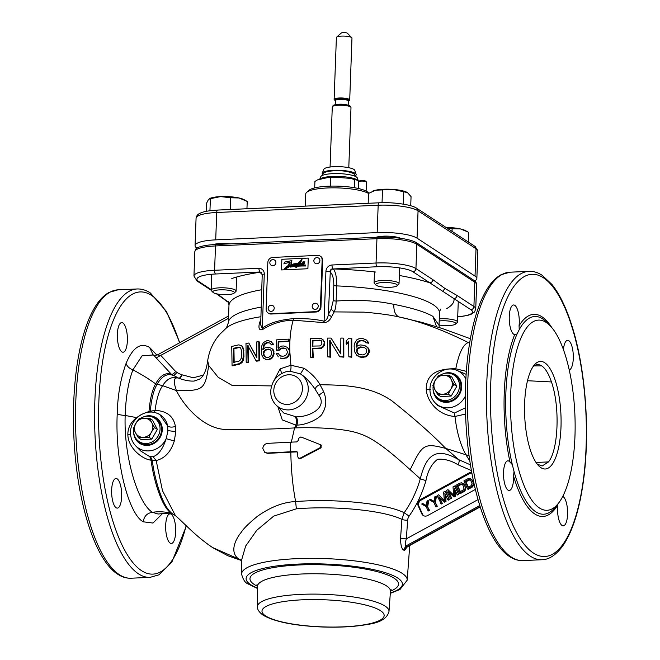 <?xml version="1.0" encoding="UTF-8"?>
<svg xmlns="http://www.w3.org/2000/svg" width="660" height="660" viewBox="0 0 660 660"><rect width="100%" height="100%" fill="white"/><g stroke="black" fill="none" stroke-linecap="round" stroke-linejoin="round"><path stroke-width="0.99" d="M479.77 505.535L406.032 545.894C404.951 545.564 405.05 543.213 406.337 538.84A4.678 0.982 4 0 1 400.587 537.974L401.899 519.379L404.192 512.737C385.621 503.514 335.692 498.391 295.622 501.567C283.379 502.07 270.658 506.979 257.45 516.285C248.77 523.405 243.342 528.784 241.156 532.422C236.858 537.471 228.566 551.438 238.557 558.954L241.618 560.472M480.199 506.913L407.698 546.604L406.032 545.894L403.466 549.953C401.511 548.576 400.554 544.582 400.587 537.974M390.308 593.348L399.993 589.487L407.212 580.165A82.863 18.406 2.1 0 0 402.683 573.697A82.863 18.406 2.1 0 0 402.352 573.474A82.863 18.406 2.1 0 0 310.216 558.343A82.863 18.406 2.1 0 0 241.601 574.093L241.618 559.977L245.644 546.067L256.724 530.343L273.735 516.104L296.356 508.827C335.346 505.601 383.798 510.436 401.899 519.379A4.678 0.982 4 0 0 407.649 520.245A7.763 7.103 123.2 0 1 409.117 516.112L404.192 512.737C411.477 502.235 416.848 490.916 420.304 478.789C426.789 452.356 437.745 447.67 458.758 459.69L445.789 448.42C424.165 442.877 422.499 443.875 410.207 469.706L420.304 478.789L425.939 480.645C427.73 471.042 431.607 463.922 437.572 459.286C444.428 458.758 451.25 460.589 458.04 464.78C459.228 462.346 459.467 460.647 458.758 459.69L470.44 464.821M480.109 506.616L407.088 546.587L404.464 550.605L403.466 549.953M212.462 547.478L241.494 560.249M404.464 550.605L407.005 547.09M430.452 389.631L426.253 389.614C426.921 400.414 437.398 415.346 454.979 416.46C456.786 432.217 460.507 445.12 466.133 455.169L469.829 460.936M471.413 470.547L458.04 464.78M471.809 472.725A4.678 4.282 -56.8 0 0 468.625 473.162L420.379 499.57A4.678 4.282 -56.8 0 0 418.168 505.766L421.773 513.769A4.678 4.282 -56.8 0 0 427.597 515.567L475.348 489.431M321.09 445.071L321.098 447.802L300.613 458.56L298.567 458.188M297.297 452.009L296.761 451.927A106.136 23.578 -177.9 0 0 290.829 452.149C291.076 469.507 292.677 485.983 295.622 501.567L296.356 508.827M271.582 385.91L231.998 385.341L218.171 377.289L208.692 365.442C205.012 389.755 203.494 390.935 176.426 390.572C182.185 402.922 201.448 428.126 224.945 429.454C247.162 429.784 270.369 429.272 294.558 427.928L295.738 427.878C318.747 427.16 346.492 428.678 359.815 433.785C375.944 438.916 395.497 456.505 410.207 469.706M295.738 427.878L296.959 425.065L295.812 425.081L294.558 427.928L291.266 442.497M290.73 442.151L267.696 443.355C264.883 443.767 263.249 445.451 262.804 448.396L264.742 452.347L267.275 453.016L290.293 451.803A107.704 23.925 2.1 0 1 296.224 451.58L297.049 451.811L297.734 453.09L297.808 456.852L298.526 458.164L300.069 458.205L320.554 447.439L320.818 444.848L300.861 436.945L298.584 438.306L298.312 440.426L296.662 441.928A107.473 23.875 -177.9 0 0 290.73 442.151L290.293 451.803M265.287 452.702L267.811 453.362L290.829 452.149M175.387 426.459L175.807 431.64L174.289 441.02L166.18 438.636L167.821 431.533L167.714 426.079A19.883 18.191 123.2 0 0 157.039 413.259L159.571 414.216L167.714 426.079C169.628 427.309 172.186 427.433 175.387 426.459C173.662 416.344 166.889 410.974 155.067 410.355C156.61 398.788 159.126 390.555 162.64 385.654C167.054 378.609 172.384 376.101 178.612 378.114L171.435 374.302L153.524 355.022C153.508 355.542 154.852 355.476 157.575 354.824L228.583 315.959M212.52 547.519C195.624 536.159 184.363 523.372 175.37 515.559L162.492 490.702L156.181 460.54L151.057 460.168C142.725 459.418 128.221 448.346 127.842 434.767C127.784 427.853 130.779 422.087 136.826 417.466L140.976 414.76M174.289 441.02C170.857 451.902 164.819 458.411 156.181 460.54L153.005 456.72L149.845 456.704L140.737 451.019L135.696 445.863A19.883 18.191 123.2 0 0 166.18 438.636C162.954 448.808 158.565 454.839 153.005 456.72M558.005 503.819L557.758 505.024A14.825 4.991 87.4 0 0 562.031 525.467A14.825 4.991 87.4 0 0 563.227 525.838A14.825 4.991 87.4 0 0 567.6 512.564A14.825 4.991 87.4 0 0 563.095 496.584A14.825 4.991 87.4 0 0 562.765 496.394M569.233 369.905A14.825 4.991 87.4 0 0 573.284 358.413A14.825 4.991 87.4 0 0 567.616 340.329A14.825 4.991 87.4 0 0 563.426 349.577M550.283 325.891A95.188 32.068 -92.6 0 1 574.852 413.762A95.188 32.068 -92.6 0 1 558.269 503.481A95.188 32.068 -92.6 0 1 539.41 507.952A95.188 32.068 -92.6 0 1 510.675 394.168A95.188 32.068 -92.6 0 1 546.216 322.459A95.188 32.068 -92.6 0 1 550.283 325.891L547.033 322.517A98.95 33.338 87.4 0 0 542.809 318.945A98.95 33.338 87.4 0 0 542.47 318.73A98.95 33.338 87.4 0 0 519.23 329.637L519.065 325.784A14.825 4.991 87.4 0 0 514.784 305.332A14.825 4.991 87.4 0 0 513.587 304.969A14.825 4.991 87.4 0 0 509.223 318.244A14.825 4.991 87.4 0 0 513.727 334.224A14.825 4.991 87.4 0 0 514.701 334.587L514.948 334.587M510.023 462.132A101.162 34.081 87.4 0 1 514.701 334.587L517.093 333.952A98.95 33.338 87.4 0 0 512.3 464.615L510.023 462.132A14.825 4.991 87.4 0 0 507.878 460.861A14.825 4.991 87.4 0 0 503.539 472.395A14.825 4.991 87.4 0 0 509.207 490.479A14.825 4.991 87.4 0 0 513.546 478.945A14.825 4.991 87.4 0 0 513.554 476.099L514.033 471.454A98.95 33.338 87.4 0 0 535.738 511.781A98.95 33.338 87.4 0 0 536.077 511.995A98.95 33.338 87.4 0 0 555.34 507.136L558.269 503.481M512.3 464.615L514.033 471.454M519.23 329.637L517.093 333.952M544.739 362.752A53.831 18.133 87.4 0 0 534.072 365.277A53.831 18.133 87.4 0 0 524.692 416.023A53.831 18.133 87.4 0 0 538.593 465.721A53.831 18.133 87.4 0 0 540.895 467.659A53.831 18.133 87.4 0 0 560.992 427.103A53.831 18.133 87.4 0 0 544.739 362.752M532.876 366.943A50.737 17.094 -92.6 0 1 537.743 364.642A50.737 17.094 -92.6 0 1 541.712 365.896A50.737 17.094 -92.6 0 1 551.438 381.934C560.059 406.073 558.574 449.732 548.493 461.917L542.14 466.001L537.232 464.145M534.113 365.921L541.712 365.896M121.663 496.576A14.825 4.991 87.4 0 0 115.987 478.492A14.825 4.991 87.4 0 0 111.647 490.025A14.825 4.991 87.4 0 0 117.323 508.109A14.825 4.991 87.4 0 0 121.663 496.576M162.426 513.686L152.988 523.042L143.269 521.812C128.758 514.355 114.84 461.555 117.232 413.787C117.645 395.53 120.582 378.741 126.068 363.437C132.784 347.391 140.646 342.086 149.663 347.523L156.948 355.113M122.9 322.971A14.825 4.991 87.4 0 0 121.704 322.6A14.825 4.991 87.4 0 0 117.34 335.874A14.825 4.991 87.4 0 0 121.844 351.854A14.825 4.991 87.4 0 0 123.04 352.217A14.825 4.991 87.4 0 0 127.405 338.951A14.825 4.991 87.4 0 0 122.9 322.971M170.148 543.106A14.825 4.991 87.4 0 0 171.344 543.469A14.825 4.991 87.4 0 0 175.708 530.194A14.825 4.991 87.4 0 0 171.212 514.214A14.825 4.991 87.4 0 0 170.016 513.851A14.825 4.991 87.4 0 0 165.643 527.125A14.825 4.991 87.4 0 0 170.148 543.106M175.362 515.551L173.44 514.412C171.806 513.34 166.7 513.216 158.119 514.024L152.361 512.292C138.08 503.407 123.593 456.745 125.177 415.453C125.821 396.866 128.411 381.661 132.932 369.847L142.032 355.855L153.343 354.964M142.874 413.795L148.987 411.502L155.067 410.355L154.366 412.483M203.305 375.111L193.306 377.776L181.748 374.731A26.664 24.403 123.2 0 1 176.855 372.339A26.417 24.164 123.2 0 1 175.642 371.489L160.751 355.377L156.222 357.91M153.59 355.055L152.74 354.618M136.95 439.758A14.438 13.208 -56.8 0 0 140.044 442.67A14.438 13.208 -56.8 0 0 147.427 444.659A14.438 13.208 -56.8 0 0 160.801 434.049A14.438 13.208 -56.8 0 0 155.851 418.514A14.438 13.208 -56.8 0 0 151.948 416.848M154.027 417.805A14.438 13.208 123.2 0 1 156.338 418.852M140.547 442.984A14.438 13.208 123.2 0 1 138.666 441.284M182.152 374.88C181.104 377.264 180.056 378.386 179.008 378.254L178.134 377.949M228.459 302.272L217.412 293.989M262.218 274.593L259.941 272.266A119.377 26.515 -177.9 0 0 231.792 278.545M375.82 272.06A119.377 26.515 -177.9 0 0 333.333 268.958C335.668 271.837 336.79 277.48 336.683 285.904A3.118 0.693 2.1 0 1 333.82 285.351L333.267 300.506A3.118 0.693 -177.9 0 0 336.13 301.059C336.055 305.852 335.412 309.466 334.191 311.899L363.883 312.139C378.766 313.385 390.53 315.001 399.176 316.99C421.41 321.354 449.204 332.822 468.245 342.573C463.015 344.586 458.865 353.323 455.788 368.783L466.339 371.341M399.341 275.492A119.377 26.515 -177.9 0 1 429.825 282.835L453.931 298.609A119.377 26.515 -177.9 0 1 446.729 308.583M476.627 284.65A31.21 6.93 -177.9 0 0 474.796 282.191L473.905 306.512L456.976 295.441A3.118 2.854 123.2 0 1 453.931 298.609L470.852 309.688A3.118 2.854 -56.8 0 0 473.905 306.512A31.21 6.93 2.1 0 1 475.736 308.979L476.627 284.65L476.033 282.208A30.789 6.839 -177.9 0 0 474.457 280.69L416.501 242.756A30.789 6.839 -177.9 0 0 377.14 237.253L215.688 244.513A30.789 6.839 -177.9 0 0 195.616 249.307L194.84 251.699A31.21 6.93 -177.9 0 1 215.49 245.949A3.118 1.048 87.4 0 1 215.688 244.513M439.486 313.087L439.04 325.322L432.877 316.354C425.048 311.891 412.022 307.882 393.789 304.334C376.456 300.605 357.233 299.516 336.13 301.059L336.683 285.904A105.328 23.397 -177.9 0 1 433.298 304.772A105.328 23.397 -177.9 0 1 439.486 313.087C439.865 310.728 440.344 309.342 440.93 308.938M228.5 318.293L160.751 355.377L157.707 354.989M465.399 407.822L454.443 413.044L454.979 416.46L465.564 414.067M454.443 413.044L437.786 405.537M289.03 349.264L287.389 347.366L289.806 351.236L290.92 365.244L304.078 368.272C311.429 373.346 316.75 378.832 320.034 384.714L323.705 391.801C326.832 399.531 326.428 406.675 322.492 413.234C320.413 418.547 305.572 425.263 296.959 425.065C297.775 421.798 297.536 419.067 296.249 416.864L283.858 413.044M260.551 320.1L259.347 323.515C258.299 328.804 259.462 330.751 262.861 329.356C272.283 323.491 282.406 320.438 293.213 320.191L323.532 322.583C326.923 322.732 329.604 320.801 331.576 316.784L334.191 311.899L331.138 309.202L328.358 314.432C327.847 318.029 326.428 320.29 324.093 321.214C316.115 319.209 305.902 318.351 293.444 318.648C279.296 319.894 268.909 323.128 262.292 328.342L260.395 324.225L260.7 321.238M426.253 389.614C425.947 375.284 435.798 368.346 455.788 368.783L455.804 369.971M469.087 455.779L445.789 448.42C431.681 434.008 413.729 418.151 391.924 400.867C369.493 385.283 342.944 385.159 320.034 384.714C317.344 385.572 315.719 387.098 315.15 389.284L318.854 395.175C327.665 407.368 310.159 416.938 296.249 416.864M321.346 338.539L324.431 341.542L324.332 345.452L321.643 348.274L312.873 348.843L313.286 357.456L311.017 357.514L310.456 357.142L312.724 357.093L312.345 348.488L321.106 347.919L323.796 345.106L324.241 342.358L322.814 339.669L321.346 338.539L310.324 338.374L310.456 357.142M330.272 340.725L330.536 357.192L327.649 356.846L329.967 356.821L329.736 340.378L339.727 356.788L343.266 356.804L343.241 338.101L340.865 338.085L340.725 353.892L331.039 338.077L327.541 338.093L327.649 356.846M343.241 338.101L343.786 338.456L343.835 357.175L339.727 356.788M331.039 338.077L340.7 353.364M351.252 338.209L351.796 338.572L351.763 357.233L348.818 356.837L351.202 356.862L351.252 338.209L348.835 338.167L346.261 340.808L346.145 343.909L348.645 341.22L348.818 356.837M348.604 342.202L346.69 344.264L346.145 343.909M366.721 346.673L368.478 348.241L369.262 350.229L369.253 352.217L367.298 355.789L365.326 356.986L361.342 357.332L359.312 356.895L356.68 355.262L360.772 356.969L364.765 356.614L366.737 355.426L368.701 351.854L367.917 347.878L364.708 345.444L360.632 344.949L358.586 345.287L356.128 346.805L356.606 343.687L357.935 341.401L360.467 340.321L362.934 340.395L365.326 341.616L366.077 342.787L368.148 342.862L366.688 340.147L362.678 338.498L358.941 338.762L356.812 339.85L354.601 343.258L354.123 345.98L354.544 351.574L356.68 355.262M364.7 341.187L361.02 340.692L358.487 341.764L357.159 344.05L356.672 347.168M366.688 340.147L368.709 343.225L366.077 342.787M293.444 318.648L293.213 320.191C290.656 328.754 289.525 339.108 289.806 351.236L288.494 348.909M289.228 354.956L288.23 356.664L287.677 356.301L288.684 354.593L289.228 354.956L289.864 352.877L289.319 352.514A47.182 15.898 -92.6 0 1 289.27 350.889M288.684 354.593L289.319 352.514M288.23 356.664L286.506 358.009L285.945 357.646L287.677 356.301M286.506 358.009L284.171 358.165L285.945 357.646M284.732 358.528A122.182 27.142 -177.9 0 0 282.571 358.661L282.018 358.289A123.832 27.506 2.1 0 1 284.171 358.165M282.018 358.289L280.195 357.984L282.571 358.661M280.756 358.355L280.195 357.984M285.747 348.628L283.767 347.96L286.308 349.016L287.479 352.192L286.489 354.7L284.023 356.078A124.468 27.654 -177.9 0 0 281.87 356.21L279.304 355.129L278.512 353.537A125.202 27.811 -177.9 0 0 276.391 353.694L278.338 356.862M279.304 355.129L278.512 353.537M279.848 355.492L280.962 356.243M284.295 348.307A124.517 27.662 -177.9 0 0 282.134 348.43L281.605 348.084A126.093 28.009 2.1 0 1 283.767 347.96M282.142 348.43L280.714 348.925L280.178 348.579L281.605 348.084M280.714 348.925L279.304 350.221L278.767 349.874L280.178 348.579M279.304 350.221A124.303 27.613 -177.9 0 0 276.829 350.402L276.292 350.048A125.879 27.967 2.1 0 1 278.767 349.874M287.389 347.366L283.775 345.972A126.274 28.05 -177.9 0 0 281.614 346.104L278.041 347.919L278.19 341.657A126.382 28.075 2.1 0 1 288.635 341.047L288.742 339.133L289.27 339.479L289.162 341.393A124.823 27.728 -177.9 0 0 278.718 342.004L278.578 348.274M208.692 365.442L207.685 360.64C209.311 350.311 213.444 341.443 220.077 334.034L226.528 327.838A110.302 24.502 2.1 0 1 260.675 316.759M273.207 381.991L280.12 368.858L290.92 365.244C291.184 368.478 290.821 370.45 289.839 371.159L300.432 373.898L304.078 368.272M241.321 345.477L243.589 348.604L243.944 356.532L243.226 360.409L242.154 362.323L239.596 364.155A122.182 27.142 -177.9 0 0 232.733 365.822L232.064 365.384A123.832 27.506 2.1 0 1 238.961 363.734L241.535 361.919L242.624 360.013L243.35 356.144L243.276 350.13L242.459 346.789L241.321 345.477L238.689 344.875A126.283 28.05 -177.9 0 0 231.742 346.492L232.064 365.384M248.292 345.848L248.68 362.398A122.182 27.142 -177.9 0 0 246.823 362.719L246.213 362.323A123.832 27.506 2.1 0 1 248.077 362.002L247.723 345.477L256.039 360.797A123.832 27.506 2.1 0 1 258.976 360.409L258.786 341.599A126.283 28.05 -177.9 0 0 256.814 341.855L256.806 357.745L248.795 343.018A126.283 28.05 -177.9 0 0 245.982 343.489L246.213 362.323M248.795 343.018L256.765 357.085M258.786 341.599L259.339 341.962L259.561 360.789A122.182 27.142 -177.9 0 0 256.625 361.177L256.039 360.797M271.73 348.414L273.322 349.874L274.123 353.859L272.588 357.72L269.28 359.708A122.182 27.142 -177.9 0 0 267.572 359.873L264.074 358.561L267.003 359.502A123.832 27.506 2.1 0 1 268.711 359.337L272.027 357.349L273.578 353.504L273.512 351.475L271.73 348.414L268.298 347.143A126.274 28.05 -177.9 0 0 266.59 347.308L264.891 347.878L262.861 349.676L263.587 345.271L264.305 344.025L266.384 342.655A126.382 28.075 2.1 0 1 268.43 342.457L270.443 343.431L271.095 344.536A126.39 28.075 2.1 0 1 272.827 344.388L271.549 341.789L268.191 340.576A126.283 28.05 -177.9 0 0 266.83 340.709L263.356 342.589L261.558 346.277L261.632 354.667L263.505 358.19M271.549 341.789L273.364 344.734A124.831 27.728 -177.9 0 0 271.631 344.883L271.095 344.536M269.981 343.101L268.966 342.812A124.823 27.728 -177.9 0 0 266.921 343.01L264.841 344.38L264.132 345.625L263.406 349.239M285.722 371.827L289.839 371.159M281.746 373.436L280.12 368.858M285.813 371.803C276.68 374.962 271.648 381.397 270.707 391.099C270.584 396.478 272.299 401.065 275.872 404.861L275.872 404.861A19.883 18.191 123.2 0 0 295.672 408.284A19.883 18.191 123.2 0 0 308.203 390.604A19.883 18.191 123.2 0 0 308.261 389.697A19.883 18.191 123.2 0 0 300.432 373.898C305.291 376.909 310.192 382.041 315.15 389.284M277.976 407.014L282.265 419.9L295.812 425.081C296.868 421.814 296.686 419.075 295.267 416.881M178.629 378.122L179.017 378.254C173.794 376.629 172.936 380.729 176.426 390.572L162.64 385.654L155.628 383.856C149.135 379.104 141.57 374.435 132.932 369.847C129.393 368.544 127.108 366.407 126.068 363.437M422.169 322.443L399.176 316.99C395.472 315.513 393.673 311.297 393.789 304.334M469.813 341.913L468.245 342.573L469.606 343.175M465.861 379.079A19.883 18.191 123.2 0 0 456.464 370.21L466.141 374.294M436.376 396.709A14.438 13.208 -56.8 0 0 439.461 399.622A14.438 13.208 -56.8 0 0 446.853 401.61A14.438 13.208 -56.8 0 0 460.226 391A14.438 13.208 -56.8 0 0 455.276 375.466A14.438 13.208 -56.8 0 0 451.374 373.799M453.453 374.756A14.438 13.208 123.2 0 1 455.763 375.804M439.972 399.935A14.438 13.208 123.2 0 1 438.091 398.236M323.532 322.583L324.093 321.214L325.924 271.334A6.245 5.709 -56.8 0 1 332.021 264.99L376.051 263.01A31.21 6.93 2.1 0 1 415.94 268.587A3.118 2.854 123.2 0 1 412.896 271.755A28.091 6.237 2.1 0 0 376.992 266.739L333.333 268.958A3.118 2.854 123.2 0 0 330.28 272.135L328.358 314.432L331.576 316.784M260.741 322.319L262.218 274.684A3.118 0.693 -177.9 0 1 264.28 274.106L262.292 328.342L262.861 329.356M260.452 322.839L259.355 323.515M288.742 339.133A126.283 28.05 -177.9 0 0 276.524 339.867L276.292 350.048M289.162 341.393L288.635 341.047M278.718 342.004L278.19 341.657M243.037 347.168L242.459 346.789M243.589 348.604L243.012 348.224M243.862 350.51L243.276 350.13M243.944 356.532L243.35 356.144M243.73 358.636L243.136 358.24M243.226 360.409L242.624 360.013M242.154 362.323L241.535 361.919M241.032 363.412L240.405 363M239.596 364.155L238.961 363.734M238.565 347.176L240.611 347.911L241.453 350.476L241.296 358.182L239.918 360.55L238.755 361.218A124.583 27.679 -177.9 0 0 233.533 362.423L233.318 348.364A126.39 28.075 2.1 0 1 238.565 347.176L239.159 347.572A124.831 27.728 -177.9 0 0 233.937 348.769L233.318 348.364M233.937 348.769L234.184 362.843M240.331 347.704L239.159 347.572M248.68 362.398L248.077 362.002M259.561 360.789L258.976 360.409M273.322 349.874L272.778 349.519M274.048 351.829L273.512 351.475M274.123 353.859L273.578 353.504M273.521 355.971L272.976 355.608M272.588 357.72L272.027 357.349M270.955 359.123L270.394 358.76M269.272 359.708L268.711 359.337M267.572 359.873L267.003 359.502M265.848 359.634L265.279 359.263M273.058 343.596L272.522 343.249M273.364 344.734L272.827 344.388M268.966 342.812L268.43 342.457M266.921 343.01L266.384 342.655M265.889 343.497L265.345 343.15M264.841 344.38L264.305 344.025M264.132 345.625L263.587 345.271M263.769 346.83L263.224 346.475M263.373 349.214L262.861 348.884M271.78 352.027L270.897 355.789L268.9 357.217A124.468 27.654 -177.9 0 0 266.516 357.456L264.412 356.425L263.249 352.852L264.223 350.732L266.244 349.322A126.093 28.009 2.1 0 1 268.628 349.09L270.707 350.097L271.78 352.027M270.204 349.742L269.173 349.445A124.517 27.662 -177.9 0 0 266.78 349.676L264.767 351.087L263.802 353.215L264.231 355.624L266.038 357.514M264.974 356.788L264.412 356.425M264.231 355.624L263.678 355.262M263.843 354.436L263.29 354.073M263.802 353.215L263.249 352.852M264.107 351.97L263.563 351.607M264.767 351.087L264.223 350.732M265.765 350.179L265.229 349.825M266.78 349.676L266.244 349.322M269.173 349.445L268.628 349.09M324.769 342.705L324.241 342.358M324.431 341.542L323.895 341.195M324.728 344.272L324.2 343.918M324.332 345.452L323.796 345.106M323.169 347.053L322.633 346.706M321.643 348.274L321.106 347.919M319.729 348.703L319.192 348.356M312.873 348.843L312.345 348.488M313.286 357.456L312.724 357.093M323.35 340.015L322.814 339.669M319.564 345.955L312.328 346.096L312.485 340.238L320.851 340.461L321.585 341.228L321.899 343.555L320.719 345.543L319.564 345.955M321.387 340.808L313.013 340.585L312.865 346.442M313.013 340.585L312.485 340.238M320.257 340.445L319.721 340.098M330.536 357.192L329.967 356.821M343.835 357.175L343.266 356.804M351.763 357.233L351.202 356.862M368.478 348.241L367.917 347.878M369.262 350.229L368.709 349.866M369.253 352.217L368.701 351.854M368.462 354.197L367.909 353.834M367.298 355.789L366.737 355.426M365.326 356.986L364.765 356.614M363.346 357.365L362.777 356.994M361.342 357.332L360.772 356.969M359.312 356.895L358.751 356.524M368.371 342.07L367.81 341.707M368.709 343.225L368.148 342.862M363.495 340.766L362.934 340.395M361.02 340.692L360.467 340.321M359.766 341.03L359.213 340.667M358.487 341.764L357.935 341.401M357.613 342.895L357.06 342.54M357.159 344.05L356.606 343.687M356.689 346.376L356.136 346.022M366.259 349.008L366.259 352.588L365.475 353.785L363.091 354.956L359.048 354.478L357.819 353.644L356.54 351.194L356.92 348.802L360.178 346.888L364.237 347.383L366.259 349.008M364.798 347.746L360.723 347.251L357.472 349.165L357.093 351.557L357.53 352.778L359.609 354.841M358.372 354.007L357.819 353.644M357.53 352.778L356.969 352.415M357.093 351.557L356.54 351.194M357.076 350.353L356.524 349.99M357.472 349.165L356.92 348.802M358.281 348.381L357.728 348.026M359.502 347.622L358.949 347.259M360.723 347.251L360.178 346.888M363.577 347.325L363.025 346.962M423.637 515.724A4.678 4.282 123.2 0 1 422.557 514.288L418.951 506.286A4.678 4.282 123.2 0 1 421.171 500.09L469.417 473.674A4.678 4.282 123.2 0 1 471.883 473.121M421.674 504.042L422.68 503.489L426.31 505.535L427.036 501.105L428.035 500.552L427.119 505.939L428.967 510.023L427.96 510.576L426.121 506.484L421.674 504.042L426.154 506.575M427.119 505.939L429.594 510.436L428.587 510.988L427.96 510.576M427.754 506.352L428.67 500.965L428.035 500.552M429.38 499.818L430.386 499.273L434.016 501.311L434.742 496.889L435.74 496.337L434.833 501.715L436.672 505.808L435.666 506.352L433.826 502.268L429.38 499.818L433.859 502.359M434.833 501.715L437.299 506.22L436.301 506.764L435.666 506.352M435.46 502.136L436.376 496.749L435.74 496.337M438.595 494.777L444.329 500.552L443.619 492.03L445.129 491.205L445.756 491.617L449.361 499.612L448.363 500.164L447.728 499.752L444.889 493.457L445.385 501.039L446.011 501.452L444.675 502.186L438.859 496.757L442.332 503.464L441.326 504.017L437.085 495.602L438.595 494.777L444.304 500.305M439.651 497.516L442.332 503.464M446.011 501.452L445.599 495.025M447.975 489.646L453.709 495.412L452.999 486.89L454.509 486.065L455.136 486.478L458.749 494.48L457.743 495.033L457.108 494.62L454.27 488.317L454.765 495.899L455.392 496.312L454.055 497.046L448.239 491.617L451.712 498.333L450.706 498.886L446.465 490.471L447.975 489.646L453.692 495.173M449.031 492.385L451.712 498.333M455.392 496.312L454.979 489.885M464.104 491.543L460.086 493.746L459.451 493.334L455.845 485.331L459.871 483.128L461.604 482.815L463.856 484.044L465.556 487.352L465.745 489.159L464.104 491.543L463.477 491.131L459.451 493.334M472.147 487.146L468.13 489.349L467.494 488.928L463.889 480.934L467.907 478.731L469.648 478.417L471.9 479.638L473.599 482.955L473.789 484.762L472.147 487.146L471.512 486.733L467.494 488.928M428.967 510.023L429.594 510.436M436.672 505.808L437.299 506.22M445.385 501.039L444.04 501.773M441.697 503.052L440.69 503.605M445.129 491.205L449.361 499.612M448.734 499.199L447.728 499.752M454.765 495.899L453.42 496.633M451.077 497.92L450.07 498.465M454.509 486.065L458.749 494.48M458.114 494.068L457.108 494.62M462.586 483.128L463.856 484.044M463.221 483.632L464.409 484.803M463.774 484.39L465.556 487.352M464.929 486.94L465.779 488.301M465.143 487.888L465.745 489.159M465.118 488.746L464.747 489.794L465.382 490.207M464.747 489.794L464.236 490.504L464.871 490.916M464.236 490.504L463.477 491.131M460.325 484.151L457.314 485.801L459.995 491.758L463.015 490.108L464.062 488.268L462.767 484.935L461.728 484.019L460.325 484.151L460.96 484.564L457.941 486.214L460.358 491.568M457.314 485.801L457.941 486.214M460.96 484.564L462.371 484.44L461.728 484.019M461.076 483.953L461.703 484.374M470.621 478.731L471.9 479.638M471.265 479.226L472.453 480.397M471.817 479.985L473.599 482.955M472.964 482.542L473.814 483.895M473.187 483.483L473.789 484.762M473.154 484.349L472.791 485.397L473.426 485.809M472.791 485.397L472.279 486.098L472.906 486.519M472.279 486.098L471.512 486.733M468.369 479.754L465.349 481.404L468.039 487.361L471.058 485.71L472.098 483.862L470.811 480.538L469.771 479.622L468.369 479.754L469.004 480.166L465.985 481.816L468.394 487.162M465.349 481.404L465.985 481.816M469.004 480.166L470.407 480.034L469.771 479.622M469.12 479.556L469.747 479.968M196.944 248.111L196.894 248.077A31.21 6.93 2.1 0 1 195.063 245.619A31.21 6.93 2.1 0 1 215.713 239.861L377.165 232.6A31.21 6.93 2.1 0 1 417.062 238.177L475.018 276.111A31.21 6.93 2.1 0 1 476.85 278.57A31.21 6.93 2.1 0 1 474.796 280.921M400.752 238.334A14.041 3.118 -177.9 0 0 388.616 236.181A14.041 3.118 -177.9 0 0 376.027 237.303M230.159 243.87A14.041 3.118 -177.9 0 0 220.498 243.515A14.041 3.118 -177.9 0 0 212.982 244.67M410.726 205.763L411.056 196.63L407.467 192.613L393.187 189.428L375.573 190.22L368.536 193.438A32.703 7.26 -177.9 0 0 327.368 187.968A32.703 7.26 -177.9 0 0 306.652 192.374A32.703 7.26 -177.9 0 0 305.737 193.999L305.291 206.126M368.849 193.231L368.09 192.464A30.36 6.74 -177.9 0 0 328.243 186.202A30.36 6.74 -177.9 0 0 309.012 190.294L306.652 192.374M354.263 187.696L354.56 179.644L355.913 179.553A22.63 5.024 -177.9 0 0 350.749 178.406L354.56 179.644M358.9 181.517L355.913 179.553M330.33 186.128L330.635 177.853L334.513 177.185L350.749 178.406M314.688 187.902L314.927 181.434L317.485 179.899L328.152 177.474L330.635 177.853M334.513 177.185A22.63 5.024 -177.9 0 0 328.152 177.474M358.405 181.186A19.503 4.331 -177.9 0 0 358.38 181.104A19.503 4.331 -177.9 0 0 339.958 176.459A19.503 4.331 -177.9 0 0 319.762 179.314A19.503 4.331 -177.9 0 0 319.688 179.396M358.38 181.104L357.357 178.043A18.373 4.084 -177.9 0 0 340.007 173.662A18.373 4.084 -177.9 0 0 320.991 176.352A18.373 4.084 -177.9 0 0 320.768 176.698L319.638 179.413M322.814 174.504A17.003 3.778 2.1 0 1 322.262 173.126A17.003 3.778 2.1 0 1 322.459 172.804A17.003 3.778 2.1 0 1 340.073 170.313A17.003 3.778 2.1 0 1 356.136 174.372A17.003 3.778 2.1 0 1 355.913 175.321A17.003 3.778 2.1 0 1 355.476 175.7M356.136 174.372L354.808 170.387A15.526 3.448 -177.9 0 0 340.139 166.691A15.526 3.448 -177.9 0 0 324.06 168.96A15.526 3.448 -177.9 0 0 323.878 169.257L322.262 173.126M348.785 167.698L350.988 107.646A9.364 2.079 -177.9 0 0 350.922 107.374A9.364 2.079 -177.9 0 0 350.443 106.904A9.364 2.079 -177.9 0 0 338.473 105.237A9.364 2.079 -177.9 0 0 332.368 106.689A9.364 2.079 -177.9 0 0 332.277 106.961L330.074 167.013M350.922 107.374L350.336 106.309A8.737 1.939 -177.9 0 0 349.891 105.88A8.737 1.939 -177.9 0 0 338.72 104.321A8.737 1.939 -177.9 0 0 333.028 105.674L332.368 106.689M334.892 100.221A7.804 1.732 2.1 0 1 334.719 100.13A7.804 1.732 2.1 0 1 334.57 100.04A7.804 1.732 2.1 0 1 334.117 99.429A7.804 1.732 2.1 0 1 340.609 97.96A7.804 1.732 2.1 0 1 349.247 99.379A7.804 1.732 2.1 0 1 349.709 99.998A7.804 1.732 2.1 0 1 349.049 100.658L348.348 100.988A6.79 1.51 2.1 0 0 348.439 100.114A6.79 1.51 2.1 0 0 348.274 99.998A6.79 1.51 2.1 0 0 339.85 98.769A6.79 1.51 2.1 0 0 335.346 100.452L335.536 100.584M349.709 99.998L351.978 38.115A7.804 1.732 -177.9 0 0 351.788 37.711A7.804 1.732 -177.9 0 0 351.516 37.496A7.804 1.732 -177.9 0 0 343.769 36.086A7.804 1.732 -177.9 0 0 336.6 37.158A7.804 1.732 -177.9 0 0 336.385 37.546L334.117 99.429M347.457 33.313A3.118 0.693 -177.9 0 0 347.391 33.223A3.118 0.693 -177.9 0 0 347.284 33.14A3.118 0.693 -177.9 0 0 344.182 32.571A3.118 0.693 -177.9 0 0 341.319 33L336.6 37.158M439.197 320.95A10.791 2.401 2.1 0 1 441.342 320.793A10.791 2.401 2.1 0 1 452.199 321.643A10.791 2.401 2.1 0 1 455.474 324.109A10.791 2.401 2.1 0 1 448.635 325.561A10.791 2.401 2.1 0 1 439.057 324.976M439.279 318.871A12.482 2.772 2.1 0 1 440.831 318.772A12.482 2.772 2.1 0 1 457.52 321.989A12.482 2.772 2.1 0 1 457.174 322.608L455.474 324.109M467.659 231.833L460.433 228.929A18.727 4.158 -177.9 0 1 465.597 230.67L468.625 232.394L468.27 241.989M446.086 227.469A18.727 4.158 -177.9 0 1 460.433 228.929L452.133 228.715L452.034 231.363M452.133 228.715L446.383 227.667M219.937 289.847A10.791 2.401 2.1 0 1 230.794 290.697A10.791 2.401 2.1 0 1 234.069 293.164A10.791 2.401 2.1 0 1 227.23 294.616A10.791 2.401 2.1 0 1 213.056 292.397A10.791 2.401 2.1 0 1 219.937 289.847M213.056 292.397L211.472 290.771A12.482 2.772 2.1 0 1 211.167 290.128A12.482 2.772 2.1 0 1 219.425 287.826A12.482 2.772 2.1 0 1 236.115 291.043A12.482 2.772 2.1 0 1 235.768 291.662L234.069 293.164M246.947 208.75L247.22 201.448L239.027 197.975L230.728 197.769L230.29 209.5M230.728 197.769L220.613 196.597L210.383 198.685L209.946 210.721M210.383 198.685L208.527 199.353L206.539 203.28L206.242 211.332M246.254 200.887L244.192 199.724A18.727 4.158 -177.9 0 0 239.027 197.975A18.727 4.158 -177.9 0 0 220.613 196.597A18.727 4.158 -177.9 0 0 209.806 198.462L209.311 198.693M396.652 284.443A10.791 2.401 2.1 0 1 396.982 285.838A10.791 2.401 2.1 0 1 387.073 287.323A10.791 2.401 2.1 0 1 376.349 285.359A10.791 2.401 2.1 0 1 375.977 285.062A10.791 2.401 2.1 0 1 383.485 282.497A10.791 2.401 2.1 0 1 396.652 284.443M375.977 285.062L374.393 283.445A12.482 2.772 2.1 0 1 374.088 282.802A12.482 2.772 2.1 0 1 384.475 280.45A12.482 2.772 2.1 0 1 398.302 282.727A12.482 2.772 2.1 0 1 399.036 283.717A12.482 2.772 2.1 0 1 398.689 284.336L396.982 285.838M403.763 191.854L403.31 204.138M382.495 190.253L382.041 202.711M368.536 193.438L368.173 203.296M407.08 192.374A18.727 4.158 -177.9 0 0 393.187 189.428A18.727 4.158 -177.9 0 0 375.573 190.22A18.727 4.158 -177.9 0 0 372.727 191.136L372.034 191.458M365.689 181.244A3.118 0.693 -177.9 0 0 365.632 181.162A3.118 0.693 -177.9 0 0 365.524 181.071A3.118 0.693 -177.9 0 0 362.423 180.51A3.118 0.693 -177.9 0 0 359.56 180.939L358.776 181.632A3.902 0.866 -177.9 0 0 358.661 181.822L358.413 188.521M366.127 191.095L366.457 182.111A3.902 0.866 -177.9 0 0 366.366 181.904A3.902 0.866 -177.9 0 0 366.234 181.797A3.902 0.866 -177.9 0 0 362.356 181.096A3.902 0.866 -177.9 0 0 358.776 181.632M268.084 312.988L268.612 313.335A4.991 4.571 -56.8 0 0 271.169 314.028L316.082 312.007A4.991 4.571 -56.8 0 0 320.958 306.925L322.666 260.403A4.991 4.571 -56.8 0 0 320.702 256.435L320.174 256.088A4.991 4.571 123.2 0 1 322.138 260.057L320.43 306.578A4.991 4.571 123.2 0 1 315.554 311.66L270.641 313.682A4.991 4.571 123.2 0 1 268.084 312.988A4.991 4.571 123.2 0 1 266.12 309.028L267.828 262.498A4.991 4.571 123.2 0 1 272.704 257.425L317.617 255.403A4.991 4.571 123.2 0 1 320.174 256.088M308.278 258.093L307.89 268.736L281.474 269.932L281.861 259.281L308.278 258.093L307.898 268.744L281.474 269.932M297.693 263.678L297.957 263.183L297.685 263.678L298.337 263.604L296.744 265.015L297.388 263.34L295.944 264.165L296.389 263.431L295.68 263.505L293.832 265.353L294.888 263.653L291.365 264.998L291.324 261.459L291.893 260.609L284.905 261.995L283.841 263.926L289.921 262.094L287.818 265.815L284.377 268.579L286.432 268.496L291.093 265.353L291.72 265.287L291.794 266.112L294.772 265.048L294.368 265.741L295.003 265.666L296.629 263.934L296.026 265.477L297.594 264.742L296.992 265.79A170.354 155.867 -56.8 0 0 290.392 266.822L290.251 267.102A142.865 130.713 123.2 0 1 296.695 266.26L295.886 267.605L296.695 266.26M291.365 264.998L293.783 263.868M293.84 265.419L296.389 263.439M297.957 263.183L298.617 263.142L301.991 259.495L297.965 263.191M299.244 263.051L300.712 262.861L299.326 262.861C301.331 261.541 302.024 260.469 301.397 259.644L301.397 259.652M300.712 262.853L299.673 264.165L300.902 263.604L299.673 264.676M300.902 263.604L300.861 262.845L301.381 263.414L300.861 262.845L301.373 263.414L302.709 262.622L301.373 263.414M295.886 267.605L296.662 267.556L297.396 266.203A110.657 101.252 123.2 0 1 305.522 265.997L304.846 265.526L305.423 265.039A92.829 84.934 -56.8 0 0 297.726 265.658L299.005 263.423L299.665 263.315L299.096 265.089L302.692 262.886A2.425 2.219 123.2 0 1 302.668 263.257C301.125 264.041 300.968 264.569 302.189 264.85L302.973 263.373A8.761 8.019 -56.8 0 0 304.483 262.713A1.939 1.774 123.2 0 1 304.458 263.068C303.014 263.786 302.816 264.346 303.864 264.767L304.507 262.465A6.782 6.204 123.2 0 1 303.014 263.076A1.815 1.666 123.2 0 1 303.055 262.589L303.121 261.608L302.701 262.614M303.55 261.533L303.121 261.608L303.55 261.533M303.221 264.734L303.864 264.767M301.397 264.883L302.189 264.85C300.976 264.577 301.133 264.041 302.676 263.266L302.668 263.257M283.858 263.917L284.905 261.995L291.893 260.617M293.931 264.107L294.888 263.653M297.388 263.34L295.944 264.165M298.337 263.604L296.744 265.015M302.709 262.622L303.13 261.616M303.022 263.084L303.014 263.076A6.782 6.204 -56.8 0 0 304.516 262.465L304.796 261.476M303.872 264.775C302.825 264.355 303.022 263.786 304.466 263.076L304.458 263.068M299.665 263.315L299.096 265.089M297.734 265.658L297.726 265.658A92.829 84.934 123.2 0 1 305.423 265.048M290.26 267.102L290.392 266.822A170.354 155.867 123.2 0 1 296.992 265.79L297.594 264.742M296.035 265.485L296.629 263.942M294.376 265.741L294.772 265.048M291.72 265.287L291.794 266.12M287.818 265.815L289.921 262.094M284.377 268.579L287.826 265.823M303.674 264.256L304.334 263.439M301.76 264.082L302.462 263.81L301.76 264.082M299.706 262.276L301.364 260.155M293.601 264.709L292.347 265.675M288.494 265.576L288.502 265.584C290.466 265.584 291.415 264.66 291.324 262.82L291.324 262.812C291.406 264.66 290.466 265.576 288.494 265.576L288.494 265.576C289.385 263.653 290.326 262.729 291.324 262.812L291.324 262.812M286.976 267.415L287.488 266.343L286.976 267.415L290.425 265.51C288.791 267.498 287.158 268.191 285.524 267.589C287.166 268.191 288.799 267.498 290.433 265.51L290.433 265.51M285.599 268.018L286.126 267.011C287.141 266.384 287.546 266.475 287.339 267.284M319.918 260.609A3.118 2.854 -56.8 0 0 318.689 258.134A3.118 3.118 0 0 0 313.863 260.626A3.118 3.118 0 0 0 315.274 263.356A3.118 2.854 -56.8 0 0 319.918 260.609M275.888 262.589A3.118 2.854 -56.8 0 0 274.659 260.114A3.118 3.118 0 0 0 269.833 262.614A3.118 3.118 0 0 0 271.243 265.337A3.118 2.854 -56.8 0 0 275.888 262.589M274.213 308.203A3.118 2.854 -56.8 0 0 272.984 305.728A3.118 3.118 0 0 0 268.158 308.22A3.118 3.118 0 0 0 269.569 310.951A3.118 2.854 -56.8 0 0 274.213 308.203M318.244 306.224A3.118 2.854 -56.8 0 0 317.014 303.748A3.118 3.118 0 0 0 312.188 306.24A3.118 3.118 0 0 0 313.599 308.971A3.118 2.854 -56.8 0 0 318.244 306.224M140.2 418.621A14.041 12.853 123.2 0 1 147.337 416.188A14.041 12.853 123.2 0 1 154.531 418.118A14.041 12.853 123.2 0 1 159.349 433.232A14.041 12.853 123.2 0 1 146.338 443.553A14.041 12.853 123.2 0 1 139.144 441.622L140.728 442.654A14.041 12.853 -56.8 0 0 147.914 444.584A14.041 12.853 -56.8 0 0 148.995 444.493M161.106 425.989A14.041 12.853 -56.8 0 0 156.106 419.149L154.531 418.118M139.144 441.622A14.041 12.853 123.2 0 1 133.732 429.173M134.392 426.319A14.041 12.853 123.2 0 1 137.272 421.253M138.336 437.687L141.215 439.577L151.767 439.098L157.393 429.396L152.46 420.164L149.589 418.283L152.138 423.398A9.752 8.926 123.2 0 1 151.841 431.45L151 432.902A9.752 8.926 123.2 0 1 144.119 437.233L138.336 437.687L135.218 432.193A9.752 8.926 123.2 0 1 135.514 424.149L136.356 422.697A9.752 8.926 123.2 0 1 143.237 418.366L144.812 418.3A9.752 8.926 123.2 0 1 151.396 422.02M151.767 439.098L148.896 437.217L144.119 437.233M142.535 437.299A9.752 8.926 123.2 0 1 135.96 433.579M157.393 429.396L154.514 427.515L151.841 431.45M152.138 423.398L154.514 427.515M144.812 418.3L149.589 418.283M136.356 422.697L139.037 418.753L143.237 418.366M135.218 432.193L133.411 428.464L135.514 424.149M151 432.902L148.896 437.217M439.626 375.573A14.041 12.853 123.2 0 1 446.762 373.131A14.041 12.853 123.2 0 1 453.956 375.07A14.041 12.853 123.2 0 1 458.766 390.184A14.041 12.853 123.2 0 1 445.756 400.504A14.041 12.853 123.2 0 1 438.57 398.566L440.154 399.605A14.041 12.853 -56.8 0 0 447.34 401.536A14.041 12.853 -56.8 0 0 448.412 401.445M460.523 382.94A14.041 12.853 -56.8 0 0 455.532 376.101L453.956 375.07M438.57 398.566A14.041 12.853 123.2 0 1 433.158 386.125M433.818 383.27A14.041 12.853 123.2 0 1 436.697 378.205M437.761 394.639L440.641 396.52L451.192 396.049L456.811 386.347L451.885 377.116L449.006 375.235L451.555 380.35A9.752 8.926 123.2 0 1 451.267 388.402L450.417 389.854A9.752 8.926 123.2 0 1 443.545 394.185L437.761 394.639L434.643 389.144A9.752 8.926 123.2 0 1 434.94 381.1L435.781 379.64A9.752 8.926 123.2 0 1 442.654 375.317L444.238 375.243A9.752 8.926 123.2 0 1 450.821 378.964M451.192 396.049L448.313 394.168L443.545 394.185M441.961 394.251A9.752 8.926 123.2 0 1 435.377 390.53M456.811 386.347L453.94 384.458L451.267 388.402M451.555 380.35L453.94 384.458M444.238 375.243L449.006 375.235M435.781 379.64L438.454 375.705L442.654 375.317M434.643 389.144L432.836 385.415L434.94 381.1M450.417 389.854L448.313 394.168M478.013 499.612L406.337 538.84L407.649 520.245M257.491 588.085A78.185 17.366 2.1 0 1 250.709 584.694A78.185 17.366 2.1 0 1 250.404 584.488A78.185 17.366 2.1 0 1 298.295 564.086A78.185 17.366 2.1 0 1 397.79 578.077A78.185 17.366 2.1 0 1 398.096 578.284A78.185 17.366 2.1 0 1 390.34 592.961M390.464 591.178A74.324 16.508 -177.9 0 0 394.16 578.242A74.324 16.508 -177.9 0 0 299.153 564.96A74.324 16.508 -177.9 0 0 254.339 584.529A74.324 16.508 -177.9 0 0 257.491 586.303M391.091 589.462L390.456 591.278A66.528 14.776 -177.9 0 0 386.554 585.907A66.528 14.776 -177.9 0 0 312.584 573.755A66.528 14.776 -177.9 0 0 257.491 586.402L256.996 584.537M388.996 611.44C387.263 618.42 380.045 622.76 367.339 624.459C354.75 626.736 339.817 627.586 322.558 627C294.781 625.82 274.997 621.902 263.191 615.26C259.05 612.166 257.144 609.287 257.474 606.614A65.802 14.619 2.1 0 1 311.454 594.107A65.802 14.619 2.1 0 1 384.772 605.896A65.802 14.619 2.1 0 1 385.135 606.128A65.802 14.619 2.1 0 1 388.996 611.44L390.456 591.278M265.584 615.904A61.124 13.579 2.1 0 1 301.983 599.824A61.124 13.579 2.1 0 1 380.242 610.508A61.124 13.579 -177.9 0 1 380.572 610.731A61.124 13.579 2.1 0 1 344.173 626.802A61.124 13.579 2.1 0 1 265.922 616.118A61.124 13.579 -177.9 0 1 265.584 615.904M406.568 546.232L403.978 550.275M409.117 516.112C416.707 505.18 422.317 493.358 425.939 480.645M267.275 453.016L267.811 453.362M321.098 447.802L320.554 447.439M300.069 458.205L300.613 458.56M296.761 451.927L296.224 451.58M167.896 430.609L175.807 431.64M150.604 456.835L152.262 460.375C154.456 478.327 162.542 507.697 172.862 514.016L174.785 515.122M511.723 557.345A144.342 48.625 87.4 0 0 522.885 560.587C518.323 560.753 513.909 559.424 509.644 556.603C486.486 542.173 468.452 482.732 465.745 418.564C464.425 387.288 466.323 358.842 471.421 333.234C475.431 313.607 481 298.337 488.136 287.438C491.989 281.589 496.27 277.365 500.998 274.758L509.908 272.2A144.342 48.625 87.4 0 0 467.387 401.428A144.342 48.625 87.4 0 0 511.236 557.032A144.342 48.625 87.4 0 0 511.723 557.345M522.885 560.587L541.967 559.73A144.342 48.625 -92.6 0 1 530.318 556.174A144.342 48.625 -92.6 0 1 529.98 555.951A144.342 48.625 -92.6 0 1 486.469 400.075A144.342 48.625 -92.6 0 1 528.99 271.342L509.908 272.2M533.362 553.006A141.224 47.578 -92.6 0 1 533.033 552.783A141.224 47.578 -92.6 0 1 490.743 383.716A141.224 47.578 -92.6 0 1 543.461 277.802A141.224 47.578 -92.6 0 1 543.79 278.025A141.224 47.578 -92.6 0 1 586.08 447.092A141.224 47.578 -92.6 0 1 533.362 553.006M551.785 327.566A101.162 34.081 87.4 0 0 541.678 316.61A101.162 34.081 87.4 0 0 519.065 325.784M513.554 476.099A101.162 34.081 87.4 0 0 535.144 514.189A101.162 34.081 87.4 0 0 557.758 505.024M548.493 461.917L536.019 462.454M551.438 381.934L527.505 380.729M119.831 574.976A144.342 48.625 87.4 0 0 130.993 578.218C126.431 578.383 122.017 577.054 117.752 574.233C94.603 559.804 76.568 500.362 73.854 436.194C72.542 404.918 74.431 376.48 79.538 350.873C83.548 331.237 89.116 315.975 96.253 305.068C100.105 299.219 104.387 294.995 109.106 292.388L118.024 289.831A144.342 48.625 87.4 0 0 75.504 419.067A144.342 48.625 87.4 0 0 119.353 574.662A144.342 48.625 87.4 0 0 119.831 574.976M130.993 578.218L150.076 577.36A144.342 48.625 -92.6 0 1 138.757 574.018A144.342 48.625 -92.6 0 1 138.435 573.804A144.342 48.625 -92.6 0 1 94.586 418.209A144.342 48.625 -92.6 0 1 137.099 288.973L118.024 289.831M186.145 525.64A141.224 47.578 -92.6 0 1 141.801 570.842A141.224 47.578 87.4 0 1 141.479 570.636A141.224 47.578 -92.6 0 1 98.827 402.286A141.224 47.578 -92.6 0 1 151.255 295.226A141.224 47.578 87.4 0 1 151.569 295.433A141.224 47.578 -92.6 0 1 179.536 342.804M153.095 354.791L149.663 347.523M149.845 456.704L151.057 460.168C153.318 478.31 161.353 507.152 171.575 513.431C165.528 511.723 159.118 511.343 152.361 512.292C147.056 513.134 144.02 516.31 143.269 521.812M137.065 417.706L125.177 415.453C121.349 415.198 118.701 414.637 117.232 413.787M149.086 412.178L148.987 411.502C150.026 399.019 152.245 389.804 155.628 383.856C160.322 375.424 165.594 372.24 171.435 374.302M150.34 412.112L150.29 411.155C151.412 399.003 153.656 390.085 157.039 384.409C161.774 376.225 167.046 373.189 172.862 375.301A4.678 1.889 -56.9 0 0 176.855 372.339M175.642 371.489A4.678 1.889 -53 0 1 171.46 374.311M173.44 514.412L173.976 514.66M130.606 434.701L127.842 434.767M142.989 417.128A15.213 13.926 123.2 0 1 162.253 429.949A15.213 13.926 123.2 0 1 147.502 445.409A15.213 13.926 123.2 0 1 133.625 431.442M181.748 374.731A4.678 1.84 -70.8 0 1 178.703 378.147M261.665 289.74A105.328 23.397 -177.9 0 0 228.971 305.365L228.335 322.765A105.328 23.397 2.1 0 1 261.022 307.131M416.501 242.756A3.118 2.854 123.2 0 1 416.839 244.258A31.21 6.93 -177.9 0 0 376.942 238.681L215.49 245.949L214.599 270.27A3.118 1.048 87.4 0 0 215.539 273.999L259.578 272.019A3.118 2.854 -56.8 0 1 261.17 272.448L262.218 274.684M376.992 266.739A3.118 1.048 -92.6 0 1 376.051 263.01L376.942 238.681A3.118 1.048 -92.6 0 1 377.14 237.253M474.457 280.69A3.118 2.854 -56.8 0 1 474.796 282.191L416.839 244.258L415.94 268.587L432.869 279.659L444.889 288.42L442.786 291.39M470.852 309.688A28.091 6.237 2.1 0 1 457.71 316.841M456.976 295.441L444.889 288.42M412.896 271.755L429.825 282.835A3.118 2.854 -56.8 0 0 432.869 279.659M332.021 264.99A3.118 1.048 87.4 0 0 332.962 268.719A3.118 2.854 -56.8 0 0 329.917 271.895A3.118 0.693 -177.9 0 0 325.924 271.334M330.28 272.135C332.599 274.18 333.778 278.586 333.82 285.351M432.877 316.354L436.532 326.65M318.854 395.175L323.705 391.801M273.809 390.233A15.213 13.926 123.2 0 1 288.659 374.764A15.213 13.926 123.2 0 1 302.428 388.946A15.213 13.926 123.2 0 1 287.578 404.415A15.213 13.926 123.2 0 1 273.809 390.233M264.28 274.106A6.245 5.709 -56.8 0 0 258.629 268.29L259.941 272.266A3.118 2.854 123.2 0 1 261.343 272.572M258.629 268.29L214.599 270.27A31.21 6.93 2.1 0 0 193.949 276.028L194.84 251.699M215.539 273.999A28.091 6.237 2.1 0 0 198.611 281.399L211.183 289.633M198.611 281.399A3.118 2.854 123.2 0 1 197.01 280.97L211.175 290.235M216.389 293.774L226.627 301.117M333.267 300.506L331.138 309.202M465.341 396.157A19.883 18.191 123.2 0 1 435.121 402.814L437.827 405.587M442.414 374.08A15.213 13.926 123.2 0 1 461.678 386.9A15.213 13.926 123.2 0 1 446.927 402.361A15.213 13.926 123.2 0 1 433.051 388.393M469.417 473.674L468.625 473.162M418.951 506.286L418.168 505.766M420.379 499.57L421.171 500.09M421.773 513.769L422.557 514.288M315.265 240.034A98.191 21.813 -177.9 0 0 303.798 240.355A98.191 21.813 2.1 0 0 302.8 240.397A98.191 21.813 -177.9 0 0 290.92 241.131M475.018 276.111L476.025 248.737L418.06 210.804L417.062 238.177M377.165 232.6L378.172 205.235A3.118 1.048 -92.6 0 1 379.079 202.801C394.086 201.993 412.385 204.831 416.839 208.329A3.118 2.854 123.2 0 1 418.06 210.804A31.21 6.93 -177.9 0 0 378.172 205.235L216.719 212.495A31.21 6.93 -177.9 0 0 196.069 218.245C196.358 215.919 197.728 214.228 200.17 213.188C201.391 212.528 205.417 210.779 217.635 210.07A3.118 1.048 87.4 0 0 216.719 212.495L215.713 239.861M476.025 248.737A3.118 2.854 -56.8 0 0 474.796 246.262L477.856 251.204A31.21 6.93 -177.9 0 0 476.025 248.737M217.882 210.144A3.118 1.048 87.4 0 0 217.635 210.07L379.079 202.801M354.164 173.91A15.295 3.399 -177.9 0 0 339.314 170.668A15.295 3.399 -177.9 0 0 324.258 172.813M348.191 105.188L348.34 101.046A6.476 1.435 -177.9 0 0 348.117 100.65A6.476 1.435 -177.9 0 0 347.96 100.534A6.476 1.435 -177.9 0 0 340.791 99.355A6.476 1.435 -177.9 0 0 335.404 100.576L335.379 100.452A6.79 1.51 2.1 0 0 335.387 100.485M337.516 104.395A6.476 1.435 2.1 0 1 345.947 104.709M320.43 306.578L320.958 306.925M316.082 312.007L315.554 311.66M270.641 313.682L271.169 314.028M322.666 260.403L322.138 260.057M241.618 560.554L227.774 555.72L212.726 547.652M407.212 580.165L409.728 545.49M241.601 574.093C243.037 579.686 245.273 583.003 248.317 584.051L257.491 588.481M257.474 606.614L257.491 586.402M264.734 452.339L265.271 452.686M320.818 444.848L321.362 445.211M541.967 559.73C547.016 559.738 555.118 557.023 563.714 544.525C573.062 530.071 579.653 508.728 583.489 480.488C590.098 432.68 585.75 371.019 572.74 328.482C566.989 309.35 560.076 294.698 551.999 284.51L542.231 275.327C537.966 272.506 533.552 271.177 528.99 271.342M137.099 288.973C141.669 288.808 146.083 290.136 150.348 292.957L166.477 311.471L179.792 342.664M186.4 525.88L171.847 562.122L158.994 574.802L150.076 577.36M157.039 413.259C145.266 408.301 130.523 419.009 130.531 432.102C130.408 437.481 132.124 442.068 135.696 445.863M227.832 301.125C228.343 301.438 228.723 302.849 228.971 305.365M439.246 327.517L439.04 325.322M283.882 413.069L275.872 404.861M178.835 378.188C184.412 380.341 189.519 381.307 194.155 381.067L199.526 379.195C203.734 376.332 206.456 370.153 207.685 360.64M226.454 327.904L228.335 322.765M225.959 300.803L228.508 302.396M193.949 276.028L197.01 280.97M470.374 338.728L441.82 328.35L421.187 322.179M456.464 370.21C444.691 365.252 429.94 375.961 429.957 389.045C429.825 394.433 431.549 399.019 435.121 402.814M457.71 316.94L467.758 315.389L471.628 314.045L474.499 311.99L475.736 308.979M407.698 546.604L406.568 547.627L406.857 546.719M416.839 208.329L474.796 246.262M195.063 245.619L196.069 218.245M476.85 278.57L477.856 251.204M322.666 175.296L322.666 175.279C322.443 172.59 326.601 171.08 335.148 170.75C342.424 170.429 348.661 171.41 353.867 173.704L355.567 176.492M335.247 104.709L335.404 100.576M335.396 100.51L334.719 100.13M347.391 33.223L351.788 37.711M458.279 301.455L457.52 321.989M211.753 274.247L211.167 290.128M236.635 277.027L236.115 291.043M374.484 271.912L374.088 282.802M399.613 267.886L399.036 283.717M365.632 181.162L366.366 181.904"/></g></svg>
